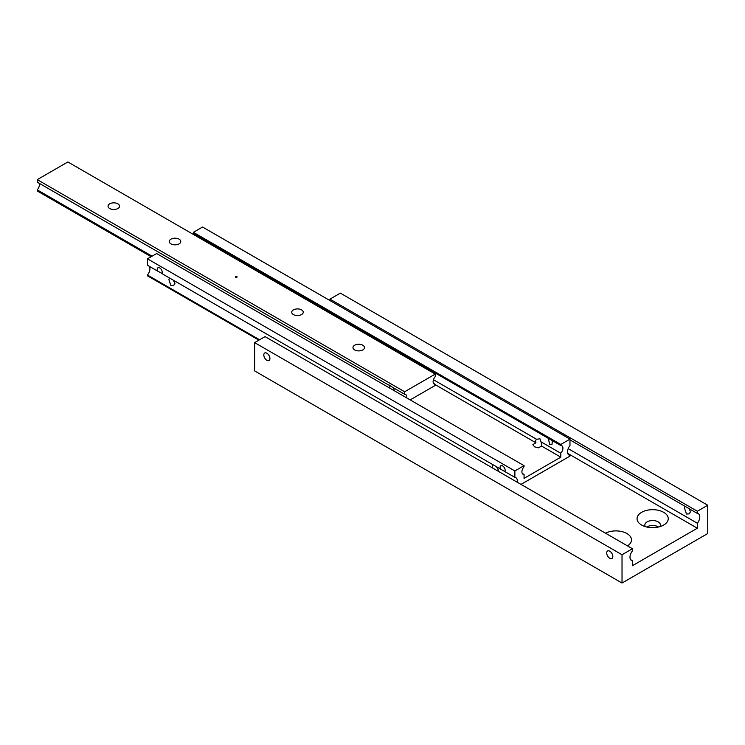 <?xml version="1.0" encoding="UTF-8"?>
<svg xmlns="http://www.w3.org/2000/svg" width="745" height="745" viewBox="0 0 745 745"><rect width="100%" height="100%" fill="white"/><g stroke="black" fill="none" stroke-linecap="round" stroke-linejoin="round"><path stroke-width="1.12" d="M630.643 559.663L632.431 560.706A6.929 4.004 -60 0 1 631.415 560.389A6.929 4.004 -60 0 1 629.981 557.213A6.929 4.004 -60 0 1 632.431 550.9L632.431 548.73L265.034 336.619L254.622 342.626L254.622 370.908L622.028 583.028L622.028 554.746L632.431 548.73M688.725 508.453L690.606 511.61L689.2 513.882L686.471 514.003L684.478 508.081L685.046 506.33M569.972 439.895L697.339 513.426A6.929 4.004 -60 0 1 698.354 513.743A6.929 4.004 -60 0 1 699.788 516.918A6.929 4.004 -60 0 1 697.339 523.232L568.184 448.658M605.508 533.187A15.589 8.996 180 0 1 626.927 533.532A15.589 8.996 180 0 1 627.514 545.889M645.347 526.64A7.795 4.498 180 0 1 644.844 525.048A7.795 4.498 180 0 1 649.659 520.885A7.795 4.498 180 0 1 658.152 521.863A7.795 4.498 180 0 1 660.433 525.048A7.795 4.498 180 0 1 659.93 526.64M658.496 527.022A7.795 4.498 0 0 0 658.152 526.817A7.795 4.498 0 0 0 646.79 527.022M641.622 525.048L641.622 525.048A15.589 8.996 180 0 1 641.622 512.318A15.589 8.996 180 0 1 663.665 512.318A15.589 8.996 180 0 1 663.665 525.048A15.589 8.996 180 0 1 641.622 525.048L641.622 525.048M266.878 360.301A4.33 2.496 60 0 1 264.047 356.492A4.33 2.496 60 0 1 264.708 353.018A4.33 2.496 60 0 1 266.878 353.232A4.33 2.496 60 0 1 269.699 357.051A4.33 2.496 60 0 1 269.038 360.515A4.33 2.496 60 0 1 266.878 360.301M609.773 551.207A4.33 2.496 60 0 1 612.604 555.025A4.33 2.496 60 0 1 611.943 558.489A4.33 2.496 60 0 1 609.773 558.275A4.33 2.496 60 0 1 606.952 554.466A4.33 2.496 60 0 1 607.613 550.993A4.33 2.496 60 0 1 609.773 551.207M632.431 560.706L632.431 565.697L697.339 528.224L567.746 453.407M697.339 528.224L697.339 523.232M697.339 513.426L697.339 511.256L329.942 299.145L329.942 300.561M697.339 511.256L707.75 505.25L707.75 533.532L622.028 583.028M622.028 554.746L254.622 342.626M707.75 505.25L340.353 293.13L329.942 299.145M193.393 232.328L560.789 444.439L569.972 439.14L202.575 227.02L193.393 232.328L193.393 233.418L560.789 445.538A5.196 2.999 -60 0 1 561.86 445.78A5.196 2.999 -60 0 1 560.789 453.249L540.907 441.766L539.957 438.796L536.586 439.271A4.33 2.496 -120 0 0 536.586 439.28A4.33 2.496 -120 0 0 535.944 442.819L532.88 444.588L534.584 446.851L538.495 447.829L541.55 446.059L560.789 457.169L524.052 478.383L524.052 474.463A5.196 2.999 -60 0 1 522.981 474.22A5.196 2.999 -60 0 1 524.052 466.743L524.052 465.653L156.655 253.542L147.473 258.841L514.87 470.961L524.052 465.653M492.287 467.823L492.78 464.619M173.147 280.083L175.028 283.23L173.622 285.512L170.884 285.624L168.901 279.701L169.469 277.96M205.257 241.296L205.434 240.374M161.153 272.949L157.53 271.059A3.576 2.067 60 0 1 157.931 267.762A3.576 2.067 60 0 1 159.719 267.939A3.576 2.067 60 0 1 161.907 270.668A3.576 2.067 60 0 1 161.907 273.592L161.153 272.949M568.184 454.32L569.972 455.353A6.929 4.004 -60 0 1 568.966 455.037A6.929 4.004 -60 0 1 567.522 451.87A6.929 4.004 -60 0 1 569.972 445.557L569.972 439.14M496.449 466.743L498.331 469.899L498.005 471.119M259.567 339.776L147.473 275.054A6.929 4.004 120 0 0 149.922 268.74A6.929 4.004 120 0 0 149.261 266.291M147.473 258.841L147.473 265.257L157.53 271.059M161.907 273.592L500.435 469.033A3.576 2.067 60 0 1 500.836 465.737A3.576 2.067 60 0 1 502.624 465.914A3.576 2.067 60 0 1 504.812 468.642A3.576 2.067 60 0 1 504.812 471.566L500.435 469.033M504.812 471.566L514.87 477.368A6.929 4.004 -60 0 1 515.885 477.685A6.929 4.004 -60 0 1 517.319 480.851A6.929 4.004 -60 0 1 517.188 482.201M552.371 440.668L552.008 444.448L549.68 444.588L548.339 438.349M209.466 242.693L210.276 244.192M514.87 477.368L514.87 470.961M435.266 384.699L535.944 442.819M195.525 235.681A5.196 2.999 120 0 0 195.199 234.461M536.586 439.271L433.45 379.726M522.245 473.42L524.052 474.463M541.55 446.059A4.33 2.496 -120 0 0 540.907 441.766M560.789 453.249L560.789 457.169M569.972 455.353L569.972 456.108L520.988 484.39M560.789 444.439L560.789 445.538M147.473 275.054L147.473 275.808L258.915 340.148M433.45 383.265L435.266 384.308A5.196 2.999 -60 0 1 434.195 384.066A5.196 2.999 -60 0 1 433.124 381.691A5.196 2.999 -60 0 1 435.266 376.597L435.266 374.092L404.647 391.768L404.647 394.273A5.196 2.999 -60 0 1 405.718 394.515A5.196 2.999 -60 0 1 406.789 396.889A5.196 2.999 -60 0 1 406.696 397.895M393.677 387.94L394.31 390.743M389.691 388.08L389.896 385.687M152.092 256.178L37.25 189.873A5.196 2.999 120 0 0 39.392 184.779A5.196 2.999 120 0 0 39.057 183.205M435.266 374.092L67.87 161.972L37.25 179.647L37.25 182.162L388.424 384.904A5.196 2.999 60 0 1 389.952 385.407A5.196 2.999 60 0 1 391.479 386.674L404.647 394.273M391.339 386.515L388.564 384.914M354.648 349.926A5.755 3.325 180 0 1 352.962 347.58A5.755 3.325 180 0 1 356.52 344.507A5.755 3.325 180 0 1 362.796 345.224A5.755 3.325 180 0 1 364.482 347.58A5.755 3.325 180 0 1 360.925 350.644A5.755 3.325 180 0 1 354.648 349.926M293.418 314.576A5.755 3.325 180 0 1 291.733 312.22A5.755 3.325 180 0 1 295.29 309.156A5.755 3.325 180 0 1 301.557 309.873A5.755 3.325 180 0 1 303.252 312.22A5.755 3.325 180 0 1 299.695 315.293A5.755 3.325 180 0 1 293.418 314.576M236.873 277.224A0.866 0.503 180 0 1 235.643 276.516A0.866 0.503 180 0 1 236.873 277.224A0.866 0.503 0 0 0 235.643 277.224M109.72 208.516A5.755 3.325 180 0 1 108.034 206.169A5.755 3.325 180 0 1 111.592 203.096A5.755 3.325 180 0 1 117.859 203.813A5.755 3.325 180 0 1 119.554 206.169A5.755 3.325 180 0 1 115.997 209.243A5.755 3.325 180 0 1 109.72 208.516M170.95 243.866A5.755 3.325 180 0 1 169.264 241.52A5.755 3.325 180 0 1 172.821 238.447A5.755 3.325 180 0 1 179.098 239.164A5.755 3.325 180 0 1 180.784 241.52A5.755 3.325 180 0 1 177.226 244.593A5.755 3.325 180 0 1 170.95 243.866M37.25 179.647L404.647 391.768M37.25 189.873L37.25 190.962L151.142 256.718M435.266 384.308L435.266 385.407L410.16 399.897"/></g></svg>
